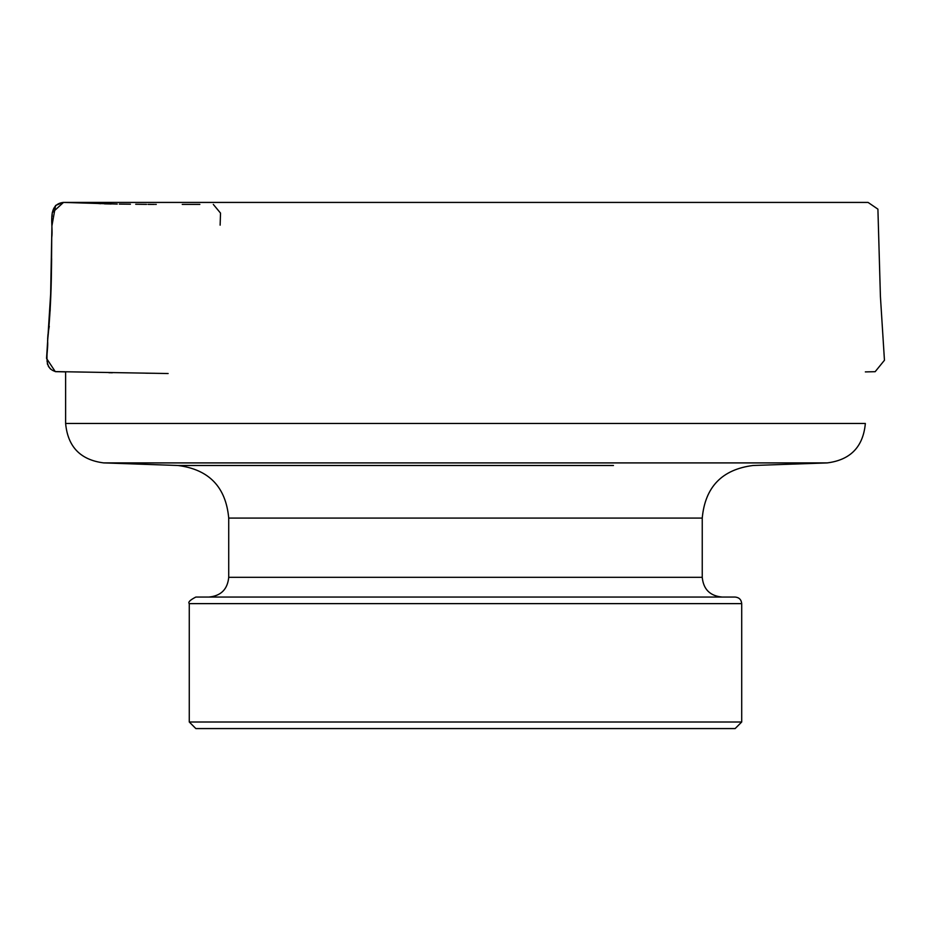 <?xml version="1.0" encoding="UTF-8"?>
<svg xmlns="http://www.w3.org/2000/svg" width="931" height="931" viewBox="0 0 931 931"><rect width="100%" height="100%" fill="white"/><g stroke="black" fill="none" stroke-linecap="round" stroke-linejoin="round"><path stroke-width="1.4" d="M63.355 202.423C46.341 204.355 53.591 225.837 51.729 237.591L51.473 269.164C51.205 295.011 49.913 318.868 47.597 340.723C48.726 351.057 42.07 368.036 55.732 371.597L168.139 373.529M741.704 722.002L735.129 728.577L195.847 728.577L189.272 722.002L741.704 722.002L741.704 603.625L189.272 603.625C187.829 602.252 190.029 600.053 195.847 597.05L735.129 597.05C739.121 597.434 741.32 599.634 741.704 603.625M189.272 722.002L189.272 603.625M317.518 465.488L177.949 465.488L103.713 462.905C80.473 459.937 67.777 446.799 65.624 423.465L865.353 423.465C863.2 446.799 850.503 459.937 827.263 462.905L103.713 462.905M228.723 577.325C227.56 589.3 220.984 595.875 208.998 597.05L721.979 597.05C709.992 595.875 703.417 589.3 702.242 577.325L228.723 577.325L228.723 518.078C225.861 486.971 208.94 469.445 177.949 465.488L613.459 465.488M220.135 225.162L220.519 213.094L213.304 204.401M117.248 204.064L63.82 202.423M63.506 202.423L52.241 212.699M52.183 214.06L52.113 216.469M51.985 221.974L51.903 226.955M51.729 237.731L51.659 246.098M51.624 258.667L51.484 268.861M51.182 279.94L50.111 311.129M49.285 326.292L48.621 330.133M47.958 334.508L47.644 339.093M47.097 360.483L47.085 361.647M47.33 363.544L47.667 364.743M48.354 366.325L50.635 369.176M55.825 371.62L56.931 371.737M108.869 372.691L112.36 372.772M145.76 373.191L154.581 373.284M702.242 577.325L702.242 518.078L228.723 518.078M74.026 202.458L79.554 202.469M84.093 202.469L93.926 203.063M96.801 203.365L100.606 203.703M104.47 203.854L111.185 203.994M119.319 204.087L130.421 204.203M135.705 204.25L146.539 204.366M148.006 204.378L154.43 204.401M155.454 204.401L156.257 204.401M182.243 204.401L199.851 204.401M807.689 202.423L777.804 202.423M775.139 202.423L714.705 202.423M635.931 202.423L479.593 202.423M375.763 202.423L299.561 202.423M212.396 202.423L140.162 202.423M106.623 202.423L63.168 202.423M63.017 202.423L55.569 205.483L51.927 225.837L50.646 293.952L46.55 358.435L55.29 371.644L65.624 371.9L65.624 423.465M865.353 371.9L875.152 371.702L884.45 360.262L880.412 296.43L877.91 209.149L868.076 202.423L63.331 202.423M702.242 518.078C705.116 486.971 722.037 469.445 753.028 465.488L827.263 462.905"/></g></svg>

